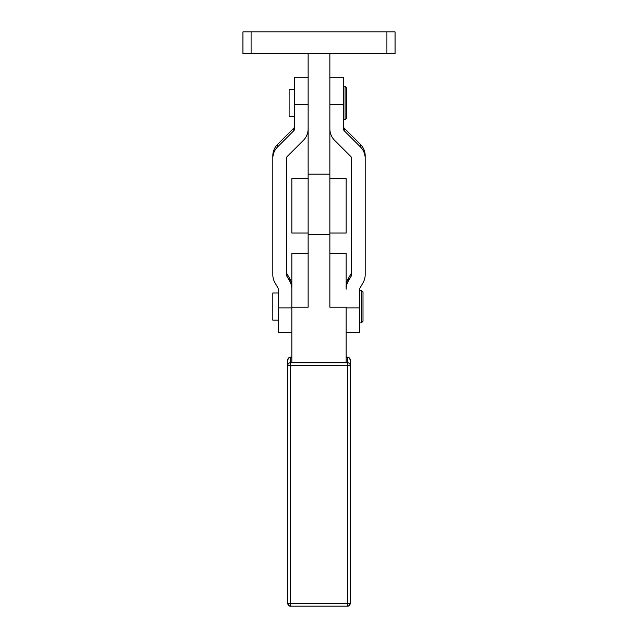 <?xml version="1.0" encoding="UTF-8"?>
<svg xmlns="http://www.w3.org/2000/svg" width="638" height="638" viewBox="0 0 638 638"><rect width="100%" height="100%" fill="white"/><g stroke="black" fill="none" stroke-linecap="round" stroke-linejoin="round"><path stroke-width="0.96" d="M287.762 603.381A2.719 2.704 180 0 0 290.473 606.084L290.473 603.644L287.762 603.381L290.473 603.644L290.473 606.1L347.527 606.084A2.719 2.704 180 0 0 350.238 603.381L347.527 603.644L347.527 606.1L347.527 603.644L350.238 603.381L350.238 365.454A2.719 2.704 180 0 0 347.527 362.751L347.527 365.718L350.238 365.454L350.238 359.92A2.719 2.704 180 0 0 347.527 357.216L347.527 357.216A2.719 2.704 0 0 1 350.238 359.92L350.238 365.454L347.527 365.718L347.527 603.644L290.473 603.644L290.473 362.751A2.719 2.704 180 0 0 287.762 365.454L347.527 365.718L347.527 362.751A2.719 2.704 0 0 1 350.238 365.454L350.238 603.381C348.779 607.591 347.766 605.43 347.527 606.1L290.473 606.1C289.756 606.547 288.854 605.645 287.762 603.381L287.762 365.454A2.719 2.704 0 0 1 290.473 362.751L290.473 365.718L287.762 365.454L287.762 603.381M287.762 359.92A2.719 2.704 0 0 1 290.473 357.216L291.837 357.216L290.473 357.216A2.719 2.704 180 0 0 287.762 359.92L287.762 365.454L287.762 359.92C288.854 357.655 289.756 356.754 290.473 357.2L290.473 362.751L290.473 357.216L291.837 357.2M346.163 357.2L347.527 357.2L347.527 362.751L290.473 362.751L347.527 362.751L347.527 357.2L346.163 357.216L347.527 357.216C348.244 356.754 349.146 357.655 350.238 359.92M346.163 362.615L291.837 362.615L291.837 253.246L308.13 253.246L291.837 253.246L291.837 289.181A16.301 16.277 180 0 0 289.652 281.047L286.765 276.055A2.719 2.712 0 0 1 286.398 274.699L286.398 158.431A2.719 2.712 0 0 1 287.196 156.509L303.361 140.368A16.301 16.277 180 0 0 308.13 128.86A16.301 16.277 0 0 1 303.361 140.368L287.196 156.509A2.719 2.712 180 0 0 286.398 158.431L286.398 274.699A2.719 2.712 180 0 0 286.765 276.055L286.765 273.447A2.719 2.712 0 0 1 286.398 272.091L286.398 158.431L286.398 272.091A2.719 2.712 180 0 0 286.765 273.447L286.765 276.055L289.652 281.047A16.301 16.277 0 0 1 291.837 289.181L291.837 362.615L346.163 362.615L346.163 307.213L329.87 307.213L329.87 234.457L329.87 307.213L346.163 307.213L346.163 362.615M347.527 603.644L347.527 365.718L290.473 365.718L290.473 603.644L347.527 603.644M329.87 232.687L329.87 210.189L329.87 234.457L308.13 234.457L308.13 307.213L291.837 307.213L308.13 307.213L308.13 210.189L308.13 233.029L291.837 233.029L308.13 233.029M346.163 253.246L346.163 289.181A16.301 16.277 0 0 1 348.348 281.047L348.348 278.439L351.235 273.447A2.719 2.712 180 0 0 351.602 272.091A2.719 2.712 0 0 1 351.235 273.447L351.235 276.055A2.719 2.712 180 0 0 351.602 274.699L351.602 158.431A2.719 2.712 180 0 0 350.804 156.509A2.719 2.712 0 0 1 351.602 158.431L351.602 274.699A2.719 2.712 0 0 1 351.235 276.055L351.235 273.447L348.348 278.439A16.301 16.277 180 0 0 346.163 286.582A16.301 16.277 0 0 1 348.348 278.439L348.348 281.047L351.235 276.055L348.348 281.047A16.301 16.277 180 0 0 346.163 289.181L346.163 253.246L329.87 253.246L346.163 253.246M308.13 77.286L294.549 77.286L294.549 128.86L294.549 89.511L289.118 89.511L289.118 116.682L294.549 116.682M343.451 119.394L345.078 119.394C345.405 119.84 345.948 119.298 346.713 117.767L346.713 88.427C345.948 86.896 345.405 86.353 345.078 86.8L345.078 119.394L345.078 86.8L343.451 86.8L343.451 128.86A2.719 2.712 180 0 0 344.249 130.774L344.249 128.174L360.406 144.316A16.301 16.277 0 0 1 365.183 155.824L365.183 272.091L365.183 155.824A16.301 16.277 180 0 0 360.406 144.316L360.406 146.915A16.301 16.277 0 0 1 365.183 158.431L365.183 274.699A16.301 16.277 0 0 1 362.998 282.833L360.111 287.826A2.719 2.712 180 0 0 359.752 289.181L359.752 307.883L346.163 307.883L359.752 307.883L359.752 322.884L361.379 322.884L361.379 321.959L361.379 322.884L363.006 321.249L363.006 291.909L361.379 290.282L361.379 321.959L361.379 290.282L359.752 290.282M278.248 293.001L272.817 293.001L272.817 320.164L278.248 320.164M363.006 320.42L363.006 292.746L363.006 320.42M294.549 104.401L308.13 104.401L294.549 104.401M278.248 307.883L278.248 289.181A2.719 2.712 180 0 0 277.889 287.826L275.002 282.833A16.301 16.277 0 0 1 272.817 274.699L272.817 155.824A16.301 16.277 0 0 1 277.594 144.316A16.301 16.277 180 0 0 272.817 155.824L272.817 158.431A16.301 16.277 0 0 1 277.594 146.915L277.594 144.316L293.751 128.174A2.719 2.712 180 0 0 294.549 126.252A2.719 2.712 0 0 1 293.751 128.174L293.751 130.774A2.719 2.712 180 0 0 294.549 128.86A2.719 2.712 0 0 1 293.751 130.774L277.594 146.915A16.301 16.277 180 0 0 272.817 158.431L272.817 274.699A16.301 16.277 180 0 0 275.002 282.833L277.889 287.826A2.719 2.712 0 0 1 278.248 289.181L278.248 307.883L291.837 307.883L278.248 307.883L278.248 332.39L291.837 332.39M289.652 278.439L289.652 281.047L289.652 278.439L286.765 273.447L289.652 278.439A16.301 16.277 0 0 1 291.837 286.582A16.301 16.277 180 0 0 289.652 278.439M272.817 155.824L272.817 272.091L272.817 155.824M277.594 144.316L277.594 146.915L293.751 130.774L293.751 128.174L277.594 144.316M346.163 332.39L359.752 332.39L359.752 289.181A2.719 2.712 0 0 1 360.111 287.826L362.998 282.833A16.301 16.277 180 0 0 365.183 274.699L365.183 158.431A16.301 16.277 180 0 0 360.406 146.915L344.249 130.774A2.719 2.712 0 0 1 343.451 128.86L343.451 104.401L329.87 104.401L343.451 104.401L343.451 77.286L329.87 77.286M343.451 126.252A2.719 2.712 180 0 0 344.249 128.174A2.719 2.712 0 0 1 343.451 126.252M334.639 140.368A16.301 16.277 0 0 1 329.87 128.86A16.301 16.277 180 0 0 334.639 140.368L350.804 156.509L334.639 140.368M360.406 146.915L360.406 144.316L344.249 128.174L344.249 130.774L360.406 146.915M346.163 233.029L329.87 233.029L346.163 233.029L346.163 178.696L329.87 178.696L346.163 178.696L346.163 233.029M308.13 178.696L291.837 178.696L291.837 233.029L291.837 178.696L308.13 178.696M308.13 210.189L308.13 53.632L308.13 210.189M329.87 53.632L329.87 210.189L329.87 174.174L308.13 174.174L329.87 174.174L329.87 53.632M242.934 31.9L395.066 31.9L395.066 53.632L395.066 31.9L386.915 31.9L386.915 53.632L395.066 53.632L386.915 53.632L386.915 31.9L251.085 31.9L251.085 53.632L386.915 53.632L251.085 53.632L251.085 31.9L242.934 31.9L242.934 53.632L251.085 53.632L242.934 53.632L242.934 31.9"/></g></svg>
